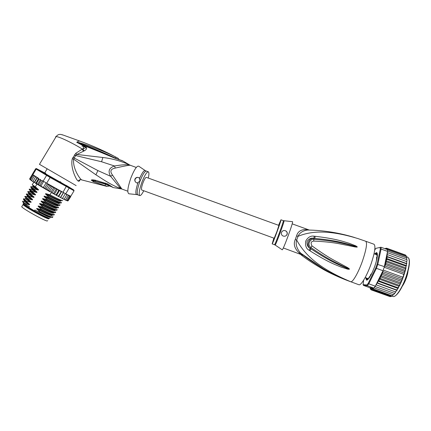 <?xml version="1.0" encoding="UTF-8"?>
<svg xmlns="http://www.w3.org/2000/svg" width="431" height="431" viewBox="0 0 431 431"><rect width="100%" height="100%" fill="white"/><g stroke="black" fill="none" stroke-linecap="round" stroke-linejoin="round"><path stroke-width="0.65" d="M47.739 220.672L47.054 220.99C43.229 220.171 23.042 208.852 21.706 206.761L21.954 206.347M23.522 204.235L23.021 204.569C24.384 206.616 44.56 217.951 48.353 218.819L48.708 218.905L48.892 218.382M24.088 204.768L24.098 205.145C24.933 206.04 27.406 207.715 31.517 210.172L32.535 210.764C40.336 215.338 48.892 219.368 48.105 218.145M45.185 173.041L44.749 173.418L45.433 173.106L45.988 174.178M58.713 181.613L60.782 182.097L61.417 183.148M45.433 173.106L45.767 173.316M60.049 181.683L60.782 182.097M55.497 136.81L56.138 136.6C58.681 136.411 72.273 142.817 82.326 149.083L75.77 153.285L72.279 158.78C71.331 162.756 71.875 167.659 73.911 173.483C75.678 178.003 77.122 180.524 78.243 181.052C79.002 181.516 79.59 181.085 79.988 179.749M39.474 164.324L76.147 185.61M83.199 146.443C83.679 146.772 83.592 147.623 82.935 148.997L84.169 150.893C86.098 149.891 86.873 148.776 86.496 147.542L79.649 143.835L100.105 152.057L100.504 151.787L115.341 158.129M84.169 150.893L76.842 154.454L102.874 157.498C112.243 158.603 121.165 161.075 129.623 164.911C126.687 164.426 121.644 164.787 114.506 165.983L101.576 161.76L102.874 157.498M128.864 164.491L122.932 161L115.152 158.317L100.105 152.057M100.466 151.771L80.091 143.631L79.649 143.835L76.723 142.278L79.132 142.634C85.446 144.444 89.163 145.861 94.265 147.752C98.483 149.352 107.82 153.005 115.939 157.137L115.416 158.096C103.332 152.455 91.178 147.418 78.948 142.99L76.885 142.295L78.948 142.99L79.132 142.634M83.366 151.216L82.326 149.083L86.496 147.542L83.285 146.492M75.77 153.285L76.842 154.454L75.608 155.559L101.576 161.76M72.279 158.78L73.653 159.147L75.608 155.559L74.461 154.848M81.858 179.948L81.47 179.786C79.417 178.262 72.559 168.241 73.653 159.147L95.924 174.808C105.778 181.165 111.85 185.33 120.642 188.53L121.499 188.945L113.224 187.566L107.718 183.951L107.163 184.457M112.577 175.185C109.652 171.349 110.557 168.979 115.292 168.063L114.506 165.983C109.043 167.804 107.734 171.231 110.578 176.268L120.642 188.53L121.704 188.805L112.577 175.185L110.578 176.268L97.885 170.579L72.92 157.331M130.609 165.385C130.361 164.917 125.259 165.811 115.292 168.063M129.785 165.008L130.55 165.359M81.292 179.802L105.81 186.117M105.843 186.122C107.227 186.413 106.974 186.246 105.078 185.626L93.446 181.742L91.34 180.104C91.517 179.743 92.827 179.77 95.262 180.196L107.718 183.951M122.178 189.144L127.791 191.192M122.021 189.09L121.704 188.805M145.01 170.428L138.96 166.344C137.203 165.218 134.558 168.963 131.024 177.577C127.662 187.302 126.962 192.705 128.917 193.788L136.541 194.57M134.935 179.091C135.787 177.443 137.187 176.979 139.121 177.701L140.043 181.052L137.257 183.035L136.471 182.76C135.011 181.834 134.499 180.611 134.935 179.091M135.851 182.345C134.989 181.478 134.747 180.449 135.135 179.269C136.018 177.572 137.349 177.055 139.127 177.707L139.251 177.777M143.771 190.755C141.961 194.246 140.608 195.841 139.703 195.539C138.583 193.993 139.364 189.403 142.052 181.785C144.768 175.013 146.879 171.689 148.383 171.818C149.115 172.389 149.094 174.474 148.318 178.073M105.557 183.056L105.557 183.859M105.6 183.067L105.46 184.156L91.803 180.39L105.525 183.859L113.224 187.566M109.824 185.804L110.74 186.456L109.593 185.901M106.139 186.187C106.317 186.504 107.4 186.429 109.377 185.966L105.46 184.156L105.078 185.626L105.595 183.881M109.792 185.89L110.234 186.041M93.446 181.742L93.883 180.961L91.291 180.293M91.34 180.104L95.639 181.122L95.262 180.196M119.139 159.535L118.019 158.258L115.939 157.137M115.152 158.317L122.393 160.671M77.44 142.731L80.091 143.631M117.103 158.85L115.389 158.15M44.722 172.89L36.974 168.893L50.411 176.974L68.906 187.528L73.83 190.012L66.239 185.368M66.164 185.492L43.412 172.572C42.691 172.093 42.814 172.104 43.784 172.605L44.625 173.046M33.796 175.315L33.112 175.606L34.054 175.498L34.841 175.961L32.837 174.717L36.209 169.108L50.088 177.47L74.046 190.777L70.797 196.224L69.817 195.776L70.415 196.094L70.625 196.838L67.904 200.921M32.837 174.717L32.336 174.291L35.687 168.72L36.209 169.108L36.974 168.893M66.196 194.112L66.703 195.054L66.73 194.359L47.986 183.935L52.711 186.655L53.584 187.835L54.613 187.738L55.54 188.261L56.143 189.284L56.897 189.02L58.163 189.732L58.616 190.664L59.494 190.448M65.706 193.885L69.057 188.277L68.906 187.528M66.396 186.133L62.937 192.393M61.778 198.212L62.376 198.519L62.689 198.077L61.789 198.217L60.518 197.549L60.744 197.053L59.844 197.188L58.438 196.434L58.589 195.895L57.625 195.997L56.181 195.205L56.251 194.618L55.287 194.715L53.891 193.939L53.773 193.244L52.577 193.212L51.575 192.646L51.208 191.806L49.872 191.687L48.595 190.319L47.038 190.055L45.988 188.821L44.506 188.498L47.372 183.719L47.06 183.407L46.117 182.863L43.434 187.34C43.472 187.7 40.697 186.073 40.983 185.896L39.674 185.653L42.54 180.875L43.148 181.122L46.575 175.412L47.205 175.094M46.661 183.186L50.411 176.974M46.117 182.863L43.148 181.122M34.841 175.961L34.124 176.279L35.159 176.225L35.945 176.683L35.45 177.13L36.64 177.163L37.228 177.524L37.071 178.138L38.526 178.321L38.952 179.285L40.503 179.544L41.064 180.557L42.54 180.875M38.752 178.461L35.013 176.069M42.308 180.6L42.82 181.101M43.666 181.424L40.983 185.896M44.506 188.498L43.434 187.34M46.974 183.541L47.986 183.935M35.687 168.72L36.495 168.532M29.664 178.93L32.255 174.523M30.03 179.544L29.739 178.703L29.777 179.312M30.671 180.034L30.078 179.016L30.197 179.711M31.635 180.708L30.806 180.115L30.757 179.522L30.973 180.303M32.869 181.532L31.98 180.972L31.759 180.212L31.646 180.745L32.088 181.063M39.674 185.653L38.682 184.527L37.545 184.473L36.57 183.25L35.875 183.461L35.342 183.132L34.696 182.092L34.297 182.475L33.478 181.957L33.079 181.074L32.869 181.564L33.564 182.017M66.121 200.372L66.913 200.178L66.099 200.361L65.431 200M65.334 200.006L64.941 199.812L65.792 199.655L64.941 199.812L64.057 199.327M63.987 199.343L63.492 199.095L63.987 199.343L64.381 198.95L63.492 199.095L62.414 198.486M67.101 200.787L67.715 200.523L66.509 200.501M67.538 200.921L68.195 200.674L67.284 200.819M61.417 191.536L58.589 195.895M60.943 191.957L60.572 191.073L59.769 190.604M69.73 195.733L66.816 194.397L67.726 194.914L68.109 195.776L67.866 194.92L68.863 195.48L69.213 196.32L69.213 195.647L68.761 195.351L69.693 195.868L70.011 196.681L69.924 195.965L69.353 195.604L70.21 196.073L70.479 196.854L69.817 195.776M70.695 196.471L70.328 196.008M70.479 196.854L68.195 200.674M69.213 196.32L66.913 200.178M68.109 195.776L65.792 199.655M66.703 195.054L64.381 198.95M65.318 193.681L62.689 198.077M60.626 197.554L63.519 192.711M63.384 192.641L60.744 197.053M58.702 196.531L61.622 191.65M56.596 195.388L59.537 190.47M58.616 190.664L56.251 194.618M54.419 194.209L57.371 189.268M56.143 189.284L53.773 193.244M52.065 192.91L55.028 187.959M53.584 187.835L51.208 191.806M49.587 191.52L52.555 186.564M47.038 190.055L49.996 185.12L50.977 186.348L52.404 186.478M50.977 186.348L48.595 190.319M47.372 183.719L48.369 184.845L49.996 185.12M48.369 184.845L45.988 188.821M70.011 196.681L67.715 200.523M74.046 190.777L73.83 190.012M32.681 174.523L32.368 174.334L29.739 178.703M32.718 174.63L30.078 179.016M33.112 175.606L30.757 179.522M34.124 176.279L31.759 180.212M35.45 177.13L33.079 181.074M34.189 182.388L37.152 177.459M37.071 178.138L34.696 182.092M35.714 183.364L38.688 178.418M38.952 179.285L36.57 183.25M37.545 184.473L40.503 179.544M41.064 180.557L38.682 184.527M23.576 199.181L23.425 199.44L26.48 201.498L29.26 204.068C29.901 204.703 29.777 204.908 28.888 204.682L25.666 203.761L23.037 201.945L22.434 201.266L22.816 201.272M25.661 198.933L30.364 202.22L26.668 201.185L26.48 201.498M26.668 201.185L23.667 198.847M27.072 196.514L31.846 199.758L28.144 198.723L27.956 199.036L30.736 201.606C31.377 202.231 31.253 202.435 30.364 202.22M28.144 198.723L25.095 196.428M25.025 196.773L27.956 199.036M27.918 191.957L33.688 196.687C34.324 197.323 34.2 197.527 33.322 197.301L29.62 196.267L29.432 196.579L32.212 199.144C32.853 199.768 32.729 199.973 31.846 199.758M30.806 187.146L33.86 189.204L36.64 191.768C37.282 192.393 37.158 192.598 36.269 192.382L32.573 191.348L32.384 191.66L35.164 194.225C35.805 194.85 35.681 195.054 34.798 194.839L31.097 193.805L30.908 194.117M31.097 193.805L27.95 191.596M32.255 184.743L35.331 186.752L38.111 189.311C38.758 189.931 38.634 190.136 37.745 189.926L34.044 188.891L33.86 189.204M34.044 188.891L30.806 186.763M26.469 194.365L29.432 196.579M29.62 196.267L26.523 194.009M32.573 191.348L29.378 189.177M29.362 189.548L32.384 191.66M36.921 184.102L35.331 186.752M52.814 216.54C53.347 217.946 49.021 216.351 39.83 211.761L37.039 209.18C46.015 213.916 53.616 217.019 51.876 214.999M55.658 211.783C56.208 213.103 51.919 211.449 42.788 206.826L39.997 204.251C49.086 209.073 56.666 212.262 54.662 210.177M26.075 198.352C25.31 198.066 25.429 198.271 26.436 198.966L23.371 198.842M24.255 201.352L28.888 204.682M54.236 214.164C54.812 215.538 50.502 213.916 41.306 209.294L38.521 206.713C47.545 211.492 55.141 214.638 53.272 212.591M39.83 211.761L47.857 215.953C50.556 217.084 52.162 217.563 52.668 217.391M42.788 206.826L42.599 207.139C50.05 210.926 54.371 212.742 55.556 212.585M41.306 209.294L41.123 209.606C48.52 213.345 52.851 215.139 54.112 214.988M57.075 209.407C57.706 210.711 53.433 209.03 44.264 204.359L44.075 204.671C51.521 208.48 55.825 210.317 57 210.188M58.497 207.031C59.095 208.275 54.845 206.562 45.74 201.897L45.551 202.209C53.072 206.077 57.371 207.936 58.438 207.79M59.914 204.66C60.582 205.883 56.353 204.138 47.216 199.429L47.027 199.747C54.543 203.631 58.826 205.517 59.877 205.398M61.331 202.284C61.989 203.454 57.77 201.681 48.687 196.967L48.504 197.279C56.095 201.229 60.362 203.136 61.31 203.001M51.354 192.522L49.974 194.817C57.571 198.793 61.827 200.722 62.743 200.609M50.659 217.418L47.211 216.394L51.979 217.386M47.211 216.394L37.594 211.551L47.857 215.953M37.039 209.18C36.398 208.545 36.516 208.34 37.411 208.566C45.675 212.866 50.642 215.004 52.318 214.977L53.455 214.983M37.411 208.566L41.123 209.606M38.521 206.713C37.874 206.077 37.998 205.873 38.887 206.099C47.189 210.436 52.151 212.596 53.762 212.575L54.936 212.585M38.887 206.099L42.599 207.139M24.599 200.749C23.85 200.485 23.985 200.717 24.998 201.433L29.26 204.068M25.596 197.527L26.436 198.971L30.736 201.606M28.969 196.622C26.846 195.588 26.48 195.545 27.864 196.504L32.212 199.144M39.997 204.251C39.35 203.615 39.474 203.41 40.363 203.637C48.703 208.006 53.649 210.188 55.206 210.177L56.413 210.183M40.363 203.637L44.075 204.671M25.666 203.761L26.523 204.994L29.373 206.681L28.855 207.543L34.372 210.813L34.889 209.951L37.594 211.551M26.523 204.994L23.22 202.618L22.805 201.751M38.09 211.686L39.781 211.842M44.264 204.359L41.473 201.783C40.826 201.148 40.95 200.943 41.839 201.169L45.551 202.209M45.74 201.897L42.949 199.321C42.303 198.686 42.427 198.481 43.316 198.707L47.027 199.747M47.216 199.429L44.425 196.859C43.779 196.224 43.903 196.019 44.792 196.245L48.504 197.279M48.687 196.967L45.901 194.397C45.255 193.761 45.374 193.557 46.268 193.783L49.974 194.817M41.839 201.169C50.217 205.576 55.152 207.78 56.644 207.78L57.889 207.785M43.316 198.707C51.731 203.146 56.65 205.371 58.083 205.382L59.359 205.393M44.792 196.245C53.245 200.722 58.153 202.969 59.521 202.985L60.825 202.996M30.402 194.23C28.311 193.19 27.94 193.126 29.292 194.042L33.688 196.687M31.835 191.843C29.771 190.793 29.405 190.701 30.725 191.579L35.164 194.225M33.268 189.457C31.237 188.395 30.865 188.282 32.153 189.123L36.64 191.768M46.268 193.783C54.753 198.298 59.65 200.566 60.954 200.593L62.29 200.604M34.701 187.076C32.697 186.003 32.325 185.869 33.58 186.666L38.111 189.311M29.895 191.676L34.798 194.839M31.301 189.252L36.269 192.382M32.713 186.833L37.745 189.926M41.473 201.783C50.632 206.654 58.196 209.886 56.046 207.758M42.949 199.321C52.183 204.246 59.737 207.521 57.42 205.339M44.425 196.859C53.746 201.843 61.288 205.161 58.783 202.915M45.901 194.397C55.319 199.445 62.845 202.812 60.135 200.485M28.484 194.095L33.322 197.301M23.452 203.157L23.215 203.551L23.635 203.96L28.855 207.543M34.372 210.813C41.392 214.751 46.322 217.197 49.156 218.151L49.996 218.124M49.409 218.275L48.584 218.301C45.072 217.483 26.727 207.3 23.786 204.52L23.371 203.712M66.072 185.648L67.047 186.235M66.094 185.616L67.117 186.273M44.221 173.068L43.579 172.686M276.977 231.366L274.202 238.268L141.761 190.023C141.163 189.187 141.583 186.742 143.011 182.69C144.455 179.086 145.581 177.313 146.389 177.373L278.9 225.418L276.977 231.366M377.26 256.898L376.554 257.404L376.624 258.826M376.554 257.404L376.484 258.013M370.665 274.493L371.328 273.836M370.299 275.118L370.374 276.077M374.146 267.996L375.39 264.483M387.544 251.392L387.34 249.544L380.912 247.227L375.929 248.348L380.912 247.227L381.074 249.059L377.836 264.262L376.403 268.324L382.981 270.716L382.701 273.119L381.505 274.186L401.525 281.47L401.627 280.005L402.619 278.749L402.721 277.187L403.411 275.953L403.718 274.348L384.21 267.263L387.544 251.392L381.074 249.059L380.277 249.253L377.066 264.241L384.414 266.649M401.525 281.47L400.453 282.741L381.548 275.856L380.331 276.745L380.357 278.469L379.145 279.062L379.145 280.899L377.992 281.131L377.653 282.095L377.933 283.113L376.866 283.011L376.462 284.104L376.748 285.063L375.977 284.789L382.356 271.972L380.357 276.702M380.331 276.745L400.345 284.04L400.453 282.741M365.72 277.736L366.614 280.188C368.823 279.46 371.554 274.789 374.814 266.18C377.588 257.738 378.132 253.196 376.446 252.55L374.587 253.978M374.776 254.042L376.468 252.744L377.217 253.169M367.185 280.031L366.549 280.037L365.908 277.806M382.981 270.716L384.21 267.263M373.752 288.097L375.288 286.179L368.807 283.813L376.403 268.324L375.762 267.947L368.284 283.215L368.807 283.813L367.314 285.742L366.921 284.983L363.096 284.638L363.425 285.37L369.669 287.655L373.752 288.097L367.314 285.742L363.425 285.37M377.066 264.241L375.762 267.947M363.096 284.638L363.645 280.177M368.284 283.215L366.921 284.983M380.131 247.577L380.277 249.253M374.728 250.002L375.929 248.348M375.288 286.179L375.977 284.789L395.814 292.035L376.748 285.063M382.793 271.309L382.356 271.972M370.482 289.255L370.493 287.752L370.127 288.167L370.321 288.657M391.467 296.415L372.664 289.691L372.12 289.147L372.104 288.452L371.587 289.454L371.894 289.971L371.447 289.557L371.441 288.549L371.026 289.196L371.253 289.896L370.789 289.093L370.897 288.317L370.504 288.851L370.849 289.497M372.664 289.691L372.422 288.862L372.104 289.034M370.127 288.167L370.03 287.692M392.377 295.811L391.849 295.935L373.391 289.185L372.831 288.048L372.422 288.862M373.37 288.053L373.548 289.05L392.016 295.811L393.153 294.863M387.264 252.765L388.083 252.884L387.275 253.417L386.903 254.511L387.905 254.791L387.06 255.389L386.715 256.353L387.571 256.968L386.429 258.385L387.081 259.365L386.068 260.426L384.667 265.404M386.699 249.312L387.652 249.032L386.973 249.414L386.866 249.134M386.057 249.08L387.205 248.439L386.612 248.665L386.472 249.231M385.519 248.886L386.472 248.17M405.032 254.872L386.623 248.202L385.939 249.043M385.928 248.331L385.325 248.816M385.336 248.612L385.513 248.326M381.505 274.186L381.548 275.856M402.721 277.187L383.207 270.102M403.718 274.348L404.558 273.13L404.596 271.53L385.675 264.666L384.711 265.927L404.558 273.13M384.711 265.927L384.646 266.336M404.596 271.53L405.382 270.463L405.339 268.793L386.445 261.951L385.379 263.212L405.382 270.463M385.379 263.212L385.675 264.666M401.627 280.005L382.701 273.119M382.685 271.498L402.619 278.749M386.445 261.951L385.96 260.809M377.405 255.529L376.866 256.224L377.292 253.633L376.861 252.959L376.188 254.242L375.643 254.317L375.886 253.105L374.846 254.069M376.392 261.078L376.532 259.155L377.082 258.007M371.242 274.499L372.734 271.411M368.354 279.008L368.909 277.505L369.841 276.33L369.776 277.058M366.436 278L366.07 278.986L366.442 279.789L367.093 278.55L367.605 278.571L367.352 279.838L368.101 279.288M395.453 291.895L397.026 290.208L396.703 289.966L377.933 283.113M376.866 283.011L396.709 290.257M389.91 296.571L371.253 289.896M391.014 296.409L390.19 296.673L371.894 289.971M391.046 296.42L391.946 295.968M393.541 294.799L373.973 287.849M393.088 294.842L393.988 294.303L394.322 293.559M394.731 293.452L375.045 286.513M394.241 293.533L395.13 292.956L395.545 291.938M406.735 261.612L407.058 260.631L406.751 259.629L388.083 252.884M406.832 259.661L406.692 257.986L387.534 251.068M406.745 258.007L406.465 256.666L387.388 249.781M406.481 256.671L406.077 255.68L387.652 249.032M406.002 255.653L405.544 255.055L387.205 248.439M379.145 279.062L399.111 286.34L399.23 285.344L380.357 278.469M399.23 285.344L400.345 284.04M405.339 268.793L405.964 268.055L405.932 266.191L387.081 259.365M385.977 260.685L405.97 267.926M405.932 266.191L406.422 265.889L406.374 263.767L387.571 256.968M386.429 258.385L406.374 265.598M406.374 263.767L406.772 263.761L406.648 261.563L387.905 254.791M386.715 256.353L406.595 263.54M396.703 289.966L398.228 288.177L397.969 287.768L379.145 280.899M377.992 281.131L397.894 288.393M397.969 287.768L399.111 286.34M300.596 254.279C303.058 255.825 303.138 255.502 300.838 253.315L300.606 253.105C296.7 248.568 295.386 244.221 296.668 240.062L295.257 239.534L296.587 235.859C297.869 231.253 301.436 229.163 307.281 229.588L309.339 230.057M308.941 230.046L307.664 230.019C302.81 230.655 299.593 232.762 298.02 236.328L296.587 235.859M273.847 238.138L272.171 243.876C272.807 243.784 281.933 218.786 280.969 219.794L278.561 225.294M286.162 235.649L287.019 234.421C287.418 233.074 287.068 231.953 285.963 231.059C284.649 230.262 283.399 230.348 282.219 231.328M287.143 234.324C286.173 236.177 284.692 236.678 282.698 235.832C281.508 234.997 281.114 233.861 281.513 232.417C282.52 230.52 284.024 230.052 286.017 231.011C287.175 231.91 287.547 233.015 287.143 234.324M292.482 221.69L292.536 221.696C293.656 221.491 283.382 249.581 282.251 249.808L282.23 249.824M354.718 237.546C339.396 232.815 323.713 230.31 307.664 230.019L308.521 230.025L307.281 229.588M300.536 254.252L298.936 252.717C294.475 248.423 293.247 244.027 295.257 239.534M300.278 254.155C305.202 258.228 312.389 263.029 321.828 268.551C329.009 272.807 338.674 277.219 350.834 281.777C339.337 277.257 330.054 272.828 322.991 268.481C313.364 262.619 305.983 257.566 300.838 253.315L298.936 252.717M357.256 246.834L357.267 246.904C357.428 247.173 356.636 247.178 354.902 246.915L346.885 245.266C341.325 244.334 334.558 242.039 313.72 241.091L313.924 238.332L314.851 238.44L313.924 238.386C308.526 237.653 305.778 245.778 310.331 248.364L311.09 248.902L310.298 248.407C307.944 247.442 306.845 245.164 307.007 241.581C308.849 238.736 311.155 237.653 313.924 238.332L314.172 236.199L315.109 236.285L314.851 238.44C337.117 240.493 343.868 243.192 349.04 244.355L357.116 246.861L355.812 246.381L356.017 245.961L357.137 246.877L346.955 244.329C341.427 243.208 334.645 240.854 313.876 239.324C310.999 238.338 306.29 244.108 310.913 247.556C328.998 259.995 335.35 262.215 340.151 264.779L349.229 269.127L347.871 268.68L349.288 269.246L347.752 269.181L347.871 268.68L341.438 265.981C336.773 263.643 329.947 261.455 311.09 248.902L309.9 250.772L309.119 250.249L311.99 245.896C329.747 258.826 336.035 261.132 340.727 263.88L347.537 267.581L347.16 268.071L349.288 269.246M357.267 246.904L354.891 246.37L354.902 246.915M283.302 247.96L302.136 254.931L300.606 253.105L322.991 268.481L321.828 268.551C330.545 273.469 339.693 277.693 349.277 281.222L350.834 281.777C315.454 266.999 303.429 252.167 296.668 240.062L298.02 236.328C310.008 231.425 326.989 229.071 358.032 238.607L357.897 238.564M309.119 250.249C306.263 248.849 305.132 245.81 305.714 241.139C307.863 237.233 310.686 235.59 314.172 236.199M347.752 269.181L340.991 267.031C336.169 264.92 329.203 263.007 309.9 250.772M347.537 267.581C349.035 268.508 349.638 269.046 349.342 269.197M313.72 241.091C311.015 241.441 310.439 243.041 311.99 245.896M315.109 236.285C337.473 238.93 344.18 241.899 349.331 243.343L356.017 245.961M314.301 238.408L313.127 238.262M342.456 278.566L350.527 281.68M365.833 241.29L373.849 244.183C375.902 245.584 374.954 252.227 371.01 264.122C367.013 275.603 361.14 285.532 359.001 284.783L358.748 284.692M78.243 181.052C79.045 179.899 80.123 179.479 81.47 179.786M97.885 170.579L95.924 174.808M120.831 187.555L119.462 187.377M139.499 178.623C142.262 172.384 144.245 169.749 145.446 170.719L146.228 171.048M148.226 171.764L146.411 171.107C144.886 170.972 142.763 174.286 140.043 181.052L139.978 181.225C137.344 188.767 136.595 193.298 137.737 194.823L136.713 194.586C135.237 193.972 135.673 189.958 138.006 182.55M139.703 195.539L137.893 194.882M76.971 142.305L76.89 142.203C78.243 141.142 79.379 140.824 80.306 141.255C92.611 145.721 104.534 151.044 116.079 157.213M82.235 145.893L82.262 146.551M58.438 196.434L57.689 196.03L58.438 196.434M56.186 195.211L55.276 194.71L56.181 195.205M53.897 193.945L52.652 193.255L53.891 193.939M49.333 191.38L35.838 183.444M33.742 175.288L34.054 175.498M34.674 175.907L35.159 176.225M35.843 176.662L36.64 177.163M37.228 177.524L38.526 178.321M66.309 194.176L66.875 194.473M60.572 191.073L61.396 191.526M52.711 186.655L54.613 187.738M55.54 188.261L56.897 189.02M58.163 189.732L59.16 190.286M67.726 194.914L68.19 195.146M68.863 195.48L69.213 195.647M401.73 286.927C404.531 283.754 407.92 274.924 408.055 270.442M392.856 296.409L393.18 296.528C395.9 297.487 402.193 288.064 406.018 276.907L406.072 276.761C409.741 265.254 410.247 258.713 407.591 257.129L406.665 256.795M394.688 296.216C398.389 294.066 402.236 287.666 406.223 277.009L406.277 276.864C409.267 267.796 410.123 261.66 408.857 258.449M400.631 283.431L401.277 281.998M401.708 280.99L402.608 278.771M402.629 278.722L403.61 276.072M376.478 284.051L376.004 284.794M371.673 289.196L371.382 289.239M373.327 288.145L372.831 288.571M387.291 252.755L387.248 253.476M386.462 258.665L386.041 260.502M386.866 256.564L386.639 257.797M387.151 254.554L387.038 255.448M378.941 279.649L378.289 280.904M380.309 276.81L379.377 278.771M403.615 276.05L405.237 270.905M405.512 269.887L405.851 268.535M397.064 290.149L397.296 289.772M398.309 288.037L398.621 287.466M399.51 285.764L399.973 284.832M375.611 254.231L374.911 253.972M376.872 254.753L375.665 254.317M376.963 254.522L376.15 254.236M376.489 253.751L377.195 254.004M377.2 253.385L376.699 253.202M368.128 279.256L367.557 279.046M368.419 278.873L367.621 278.582M366.722 279.229L366.07 278.986M366.161 278.631L366.856 278.884M367.589 278.571L366.382 278.13M284.007 220.807L284.04 220.812C284.778 220.629 275.969 244.711 275.177 245.04L274.482 244.738M280.996 219.805L283.329 220.65C284.358 219.659 275.312 244.452 274.547 244.727L272.15 243.892M359.001 284.783L350.834 281.777C352.865 282.246 358.506 272.338 362.466 261.019C366.431 249.145 367.476 242.54 365.601 241.209L358.032 238.607M21.706 206.761L23.021 204.569M47.065 168.984L44.495 173.262M62.495 134.962C59.941 133.815 57.819 134.364 56.138 136.6L39.426 164.4M136.288 167.444L130.663 165.407M109.889 185.901L110.74 186.456L109.469 185.971M109.436 185.939L110.056 185.939M62.274 134.747L62.587 134.849M62.899 134.968L79.956 141.126M32.648 174.577L36.015 168.974M36.576 168.602L35.773 168.796M31.646 180.745L31.98 180.972M32.869 181.564L33.478 181.957M66.396 200.496L66.099 200.361M62.376 198.519L61.789 198.217M35.875 183.461L49.306 191.364M23.425 199.44L23.608 199.127M24.885 197.005L25.073 196.692M27.81 192.134L27.993 191.827M30.73 187.275L30.919 186.962M26.35 194.57L26.533 194.262M29.27 189.705L29.459 189.392M32.19 184.84L33.801 182.162M24.163 200L24.998 201.433L22.434 201.266M24.826 196.428L27.864 196.504L27.024 195.06M23.22 202.618L23.037 201.945M28.457 192.587L29.292 194.042M29.884 190.125L30.725 191.579L27.746 191.59M31.312 187.657L32.153 189.123L29.2 189.177M32.74 185.195L33.58 186.666L30.66 186.758M26.286 194.009L29.297 194.042M23.592 202.926L23.215 203.551M23.786 204.52L23.635 203.96M374.043 253.778L376.861 254.796M365.176 277.537L368.462 278.738M376.015 284.799L376.462 284.104M372.842 288.635L373.289 288.237M387.313 252.749L387.275 253.417M382.389 271.907L380.39 276.648M385.96 260.863L384.657 265.469M386.467 258.692L386.068 260.426M386.871 256.574L386.661 257.733M387.162 254.559L387.06 255.389M378.305 280.893L378.919 279.708M379.399 278.744L380.282 276.885M376.872 254.764L375.643 254.317M376.899 256.316L377.314 256.467M370.154 276.449L369.846 276.336M368.419 278.868L367.611 278.571M391.898 296.059L393.255 296.544M292.17 223.845L309.237 230.025M283.361 220.656L292.536 221.696M282.251 249.808L275.091 244.991"/></g></svg>
